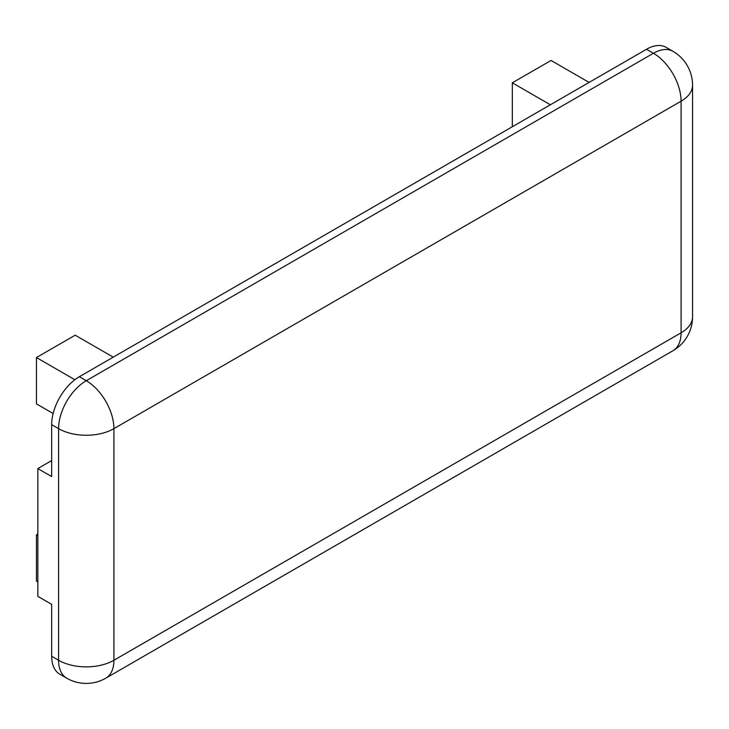 <?xml version="1.0" encoding="UTF-8"?>
<svg xmlns="http://www.w3.org/2000/svg" width="729" height="729" viewBox="0 0 729 729"><rect width="100%" height="100%" fill="white"/><g stroke="black" fill="none" stroke-linecap="round" stroke-linejoin="round"><path stroke-width="1.09" d="M37.835 535.66L36.45 534.867L37.835 534.065M36.45 534.867L36.45 581.186L37.835 581.988M53.135 413.516L36.45 403.884L36.45 357.556L75.187 335.194L113.223 357.155M36.45 357.556L74.859 379.727M512.323 126.746L512.323 82.814L550.368 104.776M589.096 82.413L551.051 60.452L512.323 82.814M646.505 49.271L79.333 376.729A39.129 22.59 120 0 0 51.668 424.642L58.584 428.643A39.129 22.59 0 0 0 113.915 428.643L681.086 101.185A39.129 22.59 60 0 0 653.421 53.263A39.129 22.59 -60 0 1 672.985 51.331L666.069 47.33A39.129 22.59 120 0 0 646.505 49.271L653.421 53.263L86.25 380.72A39.129 22.59 120 0 0 58.584 428.643L58.584 660.255L51.668 656.264L51.668 604.35L37.835 596.358L37.835 468.574L51.668 460.582M51.668 424.642L51.668 476.556L37.835 468.574M51.668 656.264A39.129 22.59 120 0 0 59.769 674.17L66.685 678.17A39.129 39.129 0 0 0 105.814 678.17A39.129 22.59 60 0 0 113.915 660.255L113.915 428.643A39.129 22.59 60 0 0 86.25 380.72L79.333 376.729M672.985 51.331A39.129 39.129 0 0 1 692.55 85.211A39.129 22.59 0 0 1 681.086 101.185L681.086 332.798L113.915 660.255A39.129 22.59 0 0 1 58.584 660.255A39.129 22.59 120 0 0 66.685 678.17M672.985 350.713A39.129 22.59 60 0 0 681.086 332.798A39.129 22.59 0 0 0 692.55 316.833A39.129 39.129 0 0 1 672.985 350.713L105.814 678.17M692.55 85.211L692.55 316.833"/></g></svg>
